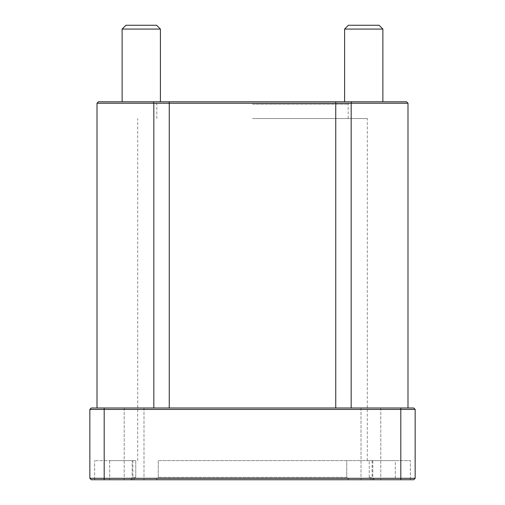 <?xml version="1.0" encoding="UTF-8"?>
<svg xmlns="http://www.w3.org/2000/svg" width="505" height="505" viewBox="0 0 505 505"><rect width="100%" height="100%" fill="white"/><g stroke="black" fill="none" stroke-linecap="round" stroke-linejoin="round"><path stroke-width="0.38" stroke-dasharray="2.52 1.89" d="M158.261 460.61L158.261 477.358L156.045 479.75L132.177 479.75L156.045 479.75L158.261 477.358L158.261 460.61L346.739 460.61L346.739 477.358L348.955 479.75L372.823 479.75L348.955 479.75L346.739 477.358L346.739 460.61L372.823 460.61L158.261 460.61M135.769 460.61L135.769 477.358L133.554 479.75L109.686 479.75L133.554 479.75L135.769 477.358L135.769 460.61L109.686 460.61L135.769 460.61M369.231 477.358L369.231 460.61L369.231 477.358L371.446 479.75L369.231 477.358L372.103 477.358L369.231 477.358M395.314 479.75L371.446 479.75L410.382 479.75L372.823 479.75L410.382 479.75L395.314 479.75L395.314 460.61L369.231 460.61L410.382 460.61L372.823 460.61L410.382 460.61L395.314 460.61L395.314 479.75M132.177 479.75L94.618 479.75L132.177 479.75L132.177 460.61L94.618 460.61L132.177 460.61L132.177 479.75M346.739 477.358L158.261 477.358L346.739 477.358M156.045 479.75L348.955 479.75L156.045 479.75M371.446 479.75L374.495 479.75L371.446 479.75M369.231 460.61L372.103 460.61L369.231 460.61M162.705 460.61L367.318 460.61L162.705 460.61M415.16 478.317L413.728 479.75L91.272 479.75L89.839 478.317L415.16 478.317L415.16 409.422L413.728 407.99L400.812 407.99L400.812 409.422L89.839 409.422L91.272 407.99L400.812 407.99M134.096 479.75L124.205 479.75L134.096 479.75M370.904 479.75L361.012 479.75L370.904 479.75M133.554 479.75L130.505 479.75L133.554 479.75M351.177 407.99L351.177 103.235L407.99 103.235L406.55 101.795L351.638 101.795L351.177 103.235L97.011 103.235L97.011 407.99L407.99 407.99L97.011 407.99M351.638 101.795L98.45 101.795L97.011 103.235M407.99 103.235L407.99 407.99M252.5 101.795L350.577 101.795L252.5 101.795M141.267 101.795L160.407 101.795L141.267 101.795M363.733 101.795L344.593 101.795L363.733 101.795M415.16 409.422L400.812 409.422L400.812 479.75M89.839 478.317L89.839 409.422M135.769 477.358L132.897 477.358L135.769 477.358M252.5 104.188L348.185 104.188L252.5 104.188M252.5 118.542L367.318 118.542L252.5 118.542M125.96 25.25L156.575 25.25L125.96 25.25L156.575 25.25L160.407 29.075L122.128 29.075L160.407 29.075L122.128 29.075L125.96 25.25M348.425 25.25L379.04 25.25L348.425 25.25L379.04 25.25L382.872 29.075L344.593 29.075L382.872 29.075L344.593 29.075L348.425 25.25M134.096 407.99L124.205 407.99L134.096 407.99M370.904 407.99L361.012 407.99L370.904 407.99M372.823 460.61L372.823 479.75L372.823 460.61M109.686 460.61L109.686 479.75L109.686 460.61M153.362 101.795L153.823 103.235L153.823 407.99M169.251 101.795L169.251 407.99M335.749 101.795L335.749 407.99M104.188 407.99L104.188 479.75M94.618 479.75L94.618 460.61L94.618 479.75M410.382 479.75L410.382 460.61L410.382 479.75M372.103 460.61L372.103 477.358L374.495 479.75M132.897 460.61L132.897 477.358L130.505 479.75M348.185 118.542L348.185 104.188L350.577 101.795M156.815 118.542L156.815 104.188L154.423 101.795M160.407 101.795L160.407 29.075M122.128 101.795L122.128 29.075M382.872 101.795L382.872 29.075M344.593 101.795L344.593 29.075M367.318 460.61L367.318 118.542M137.682 460.61L137.682 118.542M124.205 407.99L124.205 479.75L124.205 407.99M143.988 407.99L143.988 479.75L143.988 407.99M361.012 407.99L361.012 479.75L361.012 407.99M380.795 407.99L380.795 479.75L380.795 407.99"/><path stroke-width="0.76" d="M415.16 478.317L89.839 478.317L91.272 479.75L413.728 479.75L415.16 478.317L415.16 409.422L413.728 407.99L91.272 407.99L89.839 409.422L415.16 409.422M153.362 101.795L153.823 103.235L97.011 103.235L98.45 101.795L406.55 101.795L407.99 103.235L407.99 407.99M153.823 407.99L153.823 103.235L407.99 103.235M89.839 409.422L89.839 478.317M141.267 25.25L125.96 25.25L122.128 29.075L160.407 29.075L156.575 25.25L141.267 25.25M363.733 25.25L348.425 25.25L344.593 29.075L382.872 29.075L379.04 25.25L363.733 25.25M97.011 103.235L97.011 407.99M351.638 101.795L351.177 103.235L351.177 407.99M335.749 101.795L335.749 407.99M169.251 101.795L169.251 407.99M400.812 407.99L400.812 479.75M104.188 407.99L104.188 479.75M160.407 101.795L160.407 29.075M122.128 101.795L122.128 29.075M382.872 101.795L382.872 29.075M344.593 101.795L344.593 29.075"/></g></svg>
